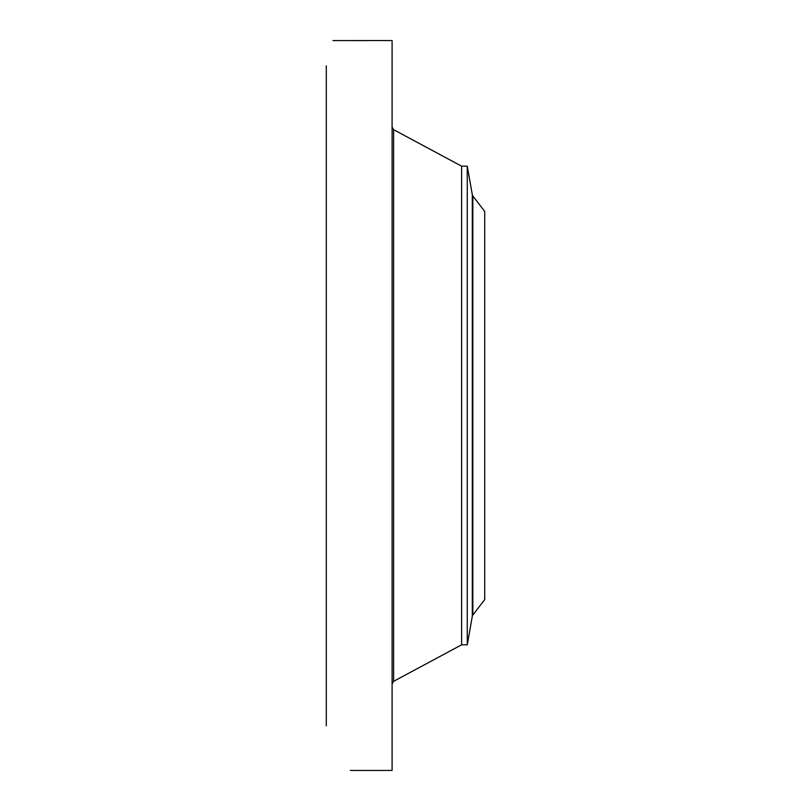 <?xml version="1.0" encoding="UTF-8"?>
<svg xmlns="http://www.w3.org/2000/svg" width="811" height="811" viewBox="0 0 811 811"><rect width="100%" height="100%" fill="white"/><g stroke="black" fill="none" stroke-linecap="round" stroke-linejoin="round"><path stroke-width="1.22" d="M351.275 770.45L392.098 770.45L392.098 40.55L332.986 40.57M326.286 725.774L326.286 65.813M334.365 40.58L333.017 40.55M350.342 770.43L351.173 770.45M484.714 599.572L484.714 211.428L472.843 195.958L472.843 615.042L484.714 599.572M472.843 195.958L472.306 194.731L472.306 616.269L467.268 644.816L461.621 644.816L461.621 166.184L393.609 129.669L392.098 127.134M467.268 644.816L467.268 166.184L461.621 166.184M461.621 644.816L393.609 681.331L393.609 129.669M393.609 681.331L392.098 683.866M472.306 616.269L472.843 615.042M472.306 194.731L467.268 166.184"/></g></svg>
